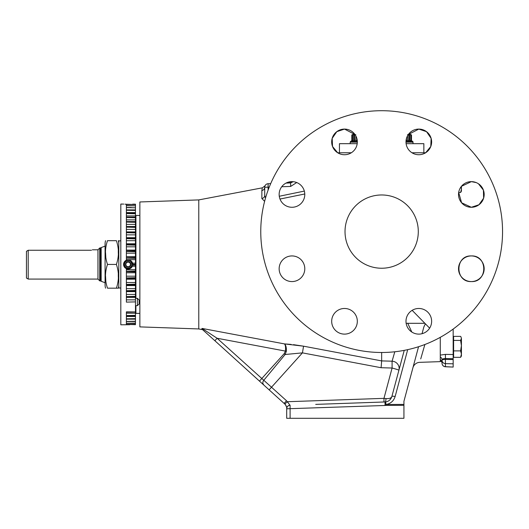 <?xml version="1.0" encoding="UTF-8"?>
<svg xmlns="http://www.w3.org/2000/svg" width="529" height="529" viewBox="0 0 529 529"><rect width="100%" height="100%" fill="white"/><g stroke="black" fill="none" stroke-linecap="round" stroke-linejoin="round"><path stroke-width="0.79" d="M118.8 284.939A11.135 11.135 0 0 1 118.317 288.173L116.4 288.173L118.317 288.173M118.311 277.275L118.284 274.273M118.311 253.53L118.284 250.528M107.493 264.427C104.788 256.499 104.788 248.584 107.493 240.682L116.4 240.682C119.085 248.584 119.085 256.499 116.4 264.427L107.493 264.427C104.788 272.329 104.788 280.244 107.493 288.173L116.4 288.173C119.085 280.244 119.085 272.329 116.4 264.427M118.8 243.909A11.135 11.135 0 0 0 118.317 240.682M105.562 288.173A11.083 11.083 0 0 1 105.079 284.939L105.079 243.909A11.083 11.083 0 0 1 105.562 240.682M105.807 257.623L105.562 252.69M105.873 281.977L105.562 276.336M101.151 247.585L101.151 281.269A1.759 1.759 0 0 1 100.563 280.899L100.563 247.956A1.759 1.759 0 0 1 101.151 247.585L105.079 246.111M351.329 152.762L337.694 152.775L332.523 146.48L332.186 138.36L336.794 131.668L344.505 129.089L354.985 134.518L352.605 134.518L351.818 134.974L351.825 140.694L352.466 140.416M339.453 152.762L339.453 143.683L357.207 143.683M406.107 143.683L423.861 143.683L423.861 152.762M198.778 328.945L139.868 326.889L139.868 201.966L198.778 199.909L198.778 328.945L202.6 329.673M304.777 193.984L279.993 199.043M264.619 201.324L261.862 198.507L261.862 190.566C262.549 186.916 262.549 186.916 261.862 190.566L262.192 188.522M442.032 359.839C442.211 359.019 443.342 358.583 445.425 358.536L445.425 354.377L453.168 354.536L453.168 363.813L445.425 363.635A3.518 3.339 180 0 1 442.032 360.295L442.032 359.839A3.518 3.339 -0 0 0 440.273 356.949L440.273 337.337M422.043 333.7L423.841 326.982L425.369 323.801M424.873 344.511L420.727 358.913M421.99 354.523L423.974 347.613M412.918 367.774A7.327 7.327 0 0 1 419.735 362.345L440.273 361.631L440.273 359.806A3.518 3.445 -0 0 1 442.032 362.788C441.351 360.606 440.842 359.72 440.505 360.117L440.855 360.216M385.76 401.901L385.674 401.914C388.815 401.366 390.878 399.574 391.857 396.538L398.912 370.207A7.327 0.344 15 0 0 393.133 368.31A7.327 0.344 15 0 0 392.088 368.025L392.088 361.195L394.799 351.778L392.769 358.834M406.146 323.305L424.886 323.305L429.594 328.106M404.229 350.37L398.912 370.207A7.327 7.108 15 0 0 392.088 361.195L381.654 360.904L381.654 352.493A120.896 120.896 0 0 1 260.764 231.603A120.896 120.896 0 0 1 381.654 110.706A120.896 120.896 0 0 1 502.55 231.603A120.896 120.896 0 0 1 381.654 352.493M440.273 360.196L440.816 360.302M315.714 404.381L385.033 401.961L385.033 405.479L286.698 408.791A3.518 3.518 0 0 1 290.097 405.28L290.097 418.294L286.698 418.294L286.698 408.659C287.082 408.183 286.487 406.589 284.926 403.878L287.465 401.716L383.968 398.35L383.968 402M284.926 403.878L284.278 403.21L286.506 400.737L290.097 405.28M331.683 141.911A12.822 12.822 0 0 0 344.505 154.732A12.822 12.822 0 0 0 357.326 141.911A12.822 12.822 0 0 0 344.505 129.089A12.822 12.822 0 0 0 331.683 141.911M405.988 141.911A12.822 12.822 0 0 0 418.809 154.732A12.822 12.822 0 0 0 431.631 141.911A12.822 12.822 0 0 0 418.809 129.089A12.822 12.822 0 0 0 405.988 141.911M458.524 194.454A12.822 12.822 0 0 0 471.346 207.275A12.822 12.822 0 0 0 484.167 194.454A12.822 12.822 0 0 0 471.346 181.632A12.822 12.822 0 0 0 458.524 194.454M458.524 268.752A12.822 12.822 0 0 0 471.346 281.573A12.822 12.822 0 0 0 484.167 268.752A12.822 12.822 0 0 0 471.346 255.93A12.822 12.822 0 0 0 458.524 268.752M405.988 321.295A12.822 12.822 0 0 0 418.809 334.116A12.822 12.822 0 0 0 431.631 321.295A12.822 12.822 0 0 0 418.809 308.473A12.822 12.822 0 0 0 405.988 321.295M331.683 321.295A12.822 12.822 0 0 0 344.505 334.116A12.822 12.822 0 0 0 357.326 321.295A12.822 12.822 0 0 0 344.505 308.473A12.822 12.822 0 0 0 331.683 321.295M279.147 268.752A12.822 12.822 0 0 0 291.968 281.573A12.822 12.822 0 0 0 304.79 268.752A12.822 12.822 0 0 0 291.968 255.93A12.822 12.822 0 0 0 279.147 268.752M279.147 194.454A12.822 12.822 0 0 0 291.968 207.275A12.822 12.822 0 0 0 304.79 194.454A12.822 12.822 0 0 0 291.968 181.632A12.822 12.822 0 0 0 279.147 194.454M460.971 186.922L461.42 189.263L460.6 192.483L461.42 191.161L461.42 186.34L471.346 181.632L476.259 182.604M478.467 183.788L483.42 190.129L483.618 198.177L478.983 204.749L471.346 207.275L461.605 202.786L458.676 192.483L460.6 192.483M471.346 255.93C487.883 255.13 487.897 282.367 471.346 281.573C454.808 282.367 454.808 255.13 471.346 255.93M410.848 140.416L411.489 140.694L411.489 134.974L410.709 134.518L408.328 134.518L418.809 129.089L426.519 131.668L431.128 138.367L430.785 146.493L425.62 152.775L411.985 152.762M406.16 139.815L406.371 140.694L406.371 138.783M356.943 138.783L356.943 140.694L357.154 139.815M356.943 140.694L355.812 140.416L355.819 135.88M353.696 140.416L352.579 140.694L352.579 134.974L353.696 134.697L353.696 140.416L355.819 140.416M357.32 141.388L350.621 141.388L351.825 140.694L351.818 134.974L352.466 134.697L352.579 140.694M135.913 305.65L135.913 313.373L135.47 313.809L135.47 313.214L135.47 315.363L126.385 315.562L126.385 311.852L135.47 311.945L135.47 301.88L126.385 302.125L126.385 296.875L135.47 297.047L135.47 296.359L126.385 296.617L126.385 290.976L135.47 291.168L135.47 290.441L126.385 290.699L126.385 284.747L135.47 284.959L135.47 284.192L126.385 284.457L126.385 278.261L135.47 278.485L135.47 277.692L126.385 277.956L126.385 271.595L135.47 271.84L135.47 271.033L126.385 271.291L126.385 268.653L123.568 264.427L126.385 260.195C128.368 259.488 130.108 259.891 131.595 261.412A4.582 4.582 0 0 0 126.385 260.195L126.385 258.092L135.47 258.35L135.47 257.537L126.385 257.782L126.385 251.414L135.47 251.678L135.47 250.885L126.385 251.11L126.385 244.901L135.47 245.165L135.47 244.398L126.385 244.61L126.385 238.632L135.47 238.896L135.47 238.162L126.385 238.354L126.385 232.687L135.47 232.945L135.47 232.251L126.385 232.429L126.385 227.146L135.47 227.391L135.47 226.756L126.385 226.901L126.385 222.068L135.47 222.306L135.47 221.724L126.385 221.849L126.385 217.525L135.47 217.75L135.47 217.234L126.385 217.333L126.385 213.571L135.47 213.776L135.47 213.339L126.385 213.405L126.385 210.258L135.47 210.443L135.47 210.086L126.385 210.125L126.385 207.626L135.47 207.791L126.385 207.527L126.385 205.708L135.47 205.847L126.385 205.642L126.385 204.531L135.47 204.544L126.385 204.254C122.695 204.035 122.695 204.035 126.385 204.254L124.983 204.181M286.024 183.087L291.968 181.632L293.205 181.692L290.652 182.928L286.03 183.087M418.294 231.603A36.633 36.633 0 0 1 381.654 268.236A36.633 36.633 0 0 1 345.02 231.603A36.633 36.633 0 0 1 381.654 194.97A36.633 36.633 0 0 1 418.294 231.603M355.819 134.697L353.696 134.697M137.408 298.323L139.134 300.055L139.134 303.924L137.408 305.65L137.408 298.323L135.47 298.323M135.47 324.674L126.385 324.416L126.385 324.753L120.817 324.799L120.817 204.055L123.766 204.095M126.385 204.439L132.581 204.472M126.385 313.214L135.47 313.214L135.47 311.945M135.47 312.017L126.385 312.143M126.385 210.079L135.47 210.086L135.47 207.791M126.385 213.313L135.47 213.339L135.47 210.443M126.385 217.161L135.47 217.161L135.47 213.776M126.385 221.578L135.47 221.578L135.47 217.75M126.385 226.518L135.47 226.518L135.47 222.306M126.385 231.907L135.47 231.907L135.47 227.391M126.385 237.686L135.47 237.686L135.47 232.945M126.385 243.776L135.47 243.776L135.47 238.896M135.47 250.197L135.47 245.165M135.47 256.631L135.47 251.678M131.595 261.412L132.726 264.427A4.569 4.569 0 0 0 128.144 259.858A4.569 4.569 0 0 0 123.574 264.427A4.569 4.569 0 0 0 128.144 268.997A4.569 4.569 0 0 0 132.719 264.427L132.686 265.036L135.47 265.102L135.47 258.35M126.385 269.711L135.47 269.711L135.47 265.102M132.686 265.036L132.369 266.193M132.369 266.206L135.47 266.206L132.369 266.206L131.066 267.952L126.385 268.653M126.385 276.191L135.47 276.191L135.47 271.84M126.385 282.526L135.47 282.526L135.47 278.485M126.385 288.636L135.47 288.636L135.47 284.959M126.385 294.435L135.47 294.435L135.47 291.168M126.385 299.857L135.47 299.857L135.47 297.047M123.568 264.427A4.582 4.582 0 0 0 123.766 265.756M124.004 266.385A4.582 4.582 0 0 0 125.234 267.965M130.015 268.606A4.582 4.582 0 0 0 130.557 268.322M131.655 267.37A4.582 4.582 0 0 0 132.382 266.166M135.47 204.544L135.47 204.187L132.726 204.154L135.47 204.187L132.726 204.154L132.561 204.525M120.817 306.159L120.817 222.696M124.487 264.427A3.657 3.657 0 0 0 128.144 268.084A3.657 3.657 0 0 0 131.8 264.427A3.657 3.657 0 0 0 128.144 260.771A3.657 3.657 0 0 0 124.487 264.427M126.16 265.571L126.821 266.715A2.645 2.645 0 0 0 129.466 266.715L130.789 264.427L130.127 263.283A2.288 2.288 0 0 0 126.16 263.283A2.288 2.288 0 0 0 128.144 266.715L129.466 266.715A2.645 2.645 0 0 0 130.789 264.427L129.466 262.139L126.821 262.139L125.505 264.427L126.821 266.715L128.144 266.715A2.288 2.288 0 0 0 130.127 263.283L129.512 262.219M120.559 240.847L118.8 240.847L118.8 288.007L120.559 288.007M100.563 280.899L99.717 280.899L99.717 247.956L100.563 247.956M91.471 250.257C92.694 249.635 92.694 249.635 91.471 250.257L28.209 250.257L28.209 279.067L97.958 279.067L97.958 249.787L99.717 248.028M92.35 249.807L97.958 249.787M28.209 279.067L26.45 278.049L26.45 251.308L28.209 250.257L26.45 251.308M129.42 262.139L126.874 262.139M126.16 263.283L125.552 264.341M130.789 264.427A2.645 2.645 0 0 0 126.821 262.139A2.645 2.645 0 0 0 126.821 266.715L129.466 266.715M130.127 265.571L130.742 264.507M461.42 338.388L460.984 336.947L461.42 338.388L460.6 340.411L461.42 345.649L461.42 338.388M461.42 354.113L461.42 345.649L460.6 350.892L461.42 354.113L460.6 357.339L461.42 356.01L461.42 354.113M135.47 264.282L132.726 264.348A4.582 4.582 0 0 0 132.514 263.065M460.6 357.339L453.604 357.339L453.604 336.371L460.6 336.371L460.984 336.947M135.47 315.363L135.47 315.793L126.385 315.727L126.385 318.828L135.47 318.643L135.47 315.793L126.385 315.82M126.385 319L135.47 319L126.385 318.961L126.385 321.401L135.47 321.242L135.47 318.643M135.47 321.513L126.385 321.506L126.385 323.265L135.47 323.133L135.47 321.242M135.47 323.305L126.385 323.331L126.385 324.383L135.47 324.277L135.47 323.133M126.385 324.753L129.777 324.72M132.548 263.171L135.47 263.158L132.548 263.171M453.604 350.892L460.6 350.892M453.604 340.411L460.6 340.411M135.47 299.857L135.47 301.88M135.47 294.435L135.47 296.359M135.47 288.636L135.47 290.441M135.47 282.526L135.47 284.192M135.47 279.153L126.385 279.252M135.47 276.191L135.47 277.692M135.47 272.733L126.385 272.772M135.47 269.711L135.47 271.033M126.385 256.591L135.47 256.591L135.47 257.537M126.385 250.105L135.47 250.105L135.47 250.885M135.47 243.776L135.47 244.398M135.47 237.686L135.47 238.162M135.47 231.907L135.47 232.251M135.47 207.513L135.47 205.847M135.47 205.662L135.47 204.637M407.495 135.88L407.495 140.416L409.618 140.416L409.618 134.697L407.495 134.697M409.618 134.697L410.735 134.974L410.735 140.694L409.618 140.416M410.735 140.694L410.735 134.974M410.848 134.974L411.489 134.974L411.489 140.694L412.693 141.388L405.994 141.388M385.879 401.881L380.285 402.126M374.327 402.338L321.665 404.176M381.098 367.721L302.443 352.869L303.553 346.184L381.654 360.904L381.098 367.721L392.088 368.025L383.968 398.35L385.945 398.562C389.238 398.82 391.209 398.145 391.857 396.538A3.518 0.853 15 0 1 395.13 396.538C393.682 401.028 390.633 403.68 385.978 404.493L385.674 401.914L385.978 405.399L385.033 405.479M354.344 140.694L354.344 134.974M354.529 134.974L354.529 140.694M407.495 140.416L406.371 140.694M408.785 140.694L408.785 134.974M408.97 134.974L408.97 140.694M442.032 363.244A3.518 3.518 0 0 0 445.405 366.756L445.425 366.683A3.518 3.445 180 0 1 442.032 363.244L442.032 360.295A3.518 0.913 180 0 1 445.425 359.389L453.168 359.568M453.168 358.695L445.425 358.536L445.398 360.295L445.425 366.683L453.168 367.073L445.405 366.756M453.168 363.813L453.168 367M385.945 398.562A3.518 1.032 -92 0 1 385.033 401.961M286.698 408.659A3.518 3.452 0 0 1 290.071 405.214M290.097 418.294L403.931 418.294L403.931 405.32L385.978 405.399L385.978 404.493L403.931 404.407L403.931 405.32M453.168 363.602L453.168 361.029M453.168 354.536L453.168 329.078M286.381 351.21L285.131 354.503L263.786 380.278L271.509 387.228L302.443 352.869L285.131 354.503L284.192 353.656L285.422 351.097L286.381 351.21C286.5 347.434 285.852 345.001 284.443 343.903L303.553 346.184L293.483 344.67M214.88 340.729L201.807 328.952L202.045 328.423L217.108 338.256L214.88 340.729L285.554 404.725M286.044 405.624L286.348 406.417M418.551 346.726L403.931 401.299L403.931 404.407M270.689 183.623L268.117 183.715A3.518 3.518 0 0 0 264.718 187.226A3.518 3.518 0 0 1 268.117 183.715L268.117 190.09M440.273 356.949L440.273 359.806M445.425 354.377L440.273 355.098M261.862 190.566A3.518 3.399 0 0 0 264.718 187.226C265.062 185.322 265.062 185.322 264.718 187.226L264.718 195.525L264.718 187.226L264.718 195.525L265.525 197.998M407.707 323.186L411.807 332.04M284.192 353.656L261.815 378.506L217.108 338.256L285.422 351.097C285.792 347.388 285.468 344.994 284.443 343.903L202.038 328.423L284.443 343.903L291.129 344.419M296.703 182.538L290.652 186.439L290.652 182.928M424.886 323.305L412.157 310.331M264.718 195.525A3.518 3.029 0 0 1 261.862 198.507M203.453 330.44L207.983 334.52M208.651 335.122L214.867 340.716M381.654 360.904L303.553 346.184M413.136 143.683L412.693 141.388L413.136 142.149L412.693 141.388L413.136 142.149L405.988 142.149M357.326 142.149L350.178 142.149L350.178 143.683M385.978 404.493L387.889 404.077M139.868 215.482L135.913 215.482L135.913 298.323M126.385 209.894L135.47 209.894M126.385 212.585L135.47 212.585M126.385 215.925L135.47 215.925M126.385 219.879L135.47 219.879M126.385 224.389L135.47 224.389M126.385 229.407L135.47 229.407M126.385 234.863L135.47 234.863M126.385 240.688L135.47 240.688M126.385 246.818L135.47 246.818M126.385 253.166L135.47 253.166M126.385 259.653L135.47 259.653M126.385 319.146L135.47 319.146M126.385 316.507L135.47 316.507M407.694 349.656L395.13 396.538M259.587 380.979L261.815 378.506L263.786 380.278A3.518 2.797 -48 0 0 263.634 384.623M264.718 187.226L269.215 187.187M269.274 389.708L271.509 387.228L286.506 400.737M290.652 186.439L281.712 186.75M279.272 196.259L304.34 191.088M198.778 199.909L262.47 187.808L265.029 185.791M440.273 361.433L441.755 361.486M350.621 141.388L350.178 142.149L350.621 141.388M453.168 337.694L453.604 337.694M137.408 305.65L135.47 305.65M97.958 279.067L99.717 280.826M101.151 281.269L105.079 282.744M126.385 297.384L135.47 297.384M126.385 291.631L135.47 291.631M126.385 285.561L135.47 285.561M126.385 207.513L131.225 207.513M126.385 321.513L130.656 321.513M453.168 356.01L453.604 356.01M135.913 215.482L135.47 215.045M139.868 313.373L135.913 313.373"/></g></svg>
